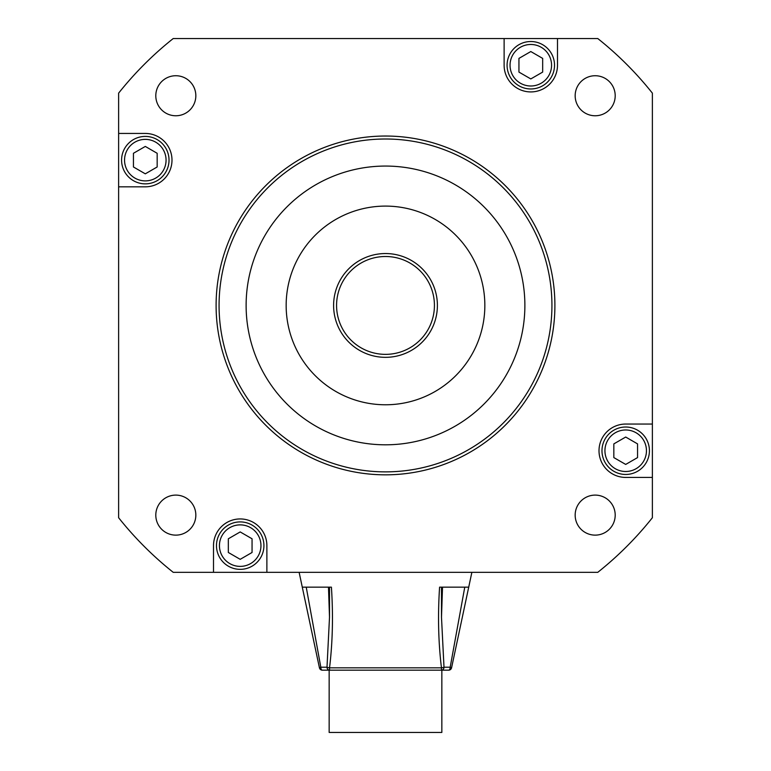 <?xml version="1.0" encoding="UTF-8"?>
<svg xmlns="http://www.w3.org/2000/svg" width="771" height="771" viewBox="0 0 771 771"><rect width="100%" height="100%" fill="white"/><g stroke="black" fill="none" stroke-linecap="round" stroke-linejoin="round"><path stroke-width="1.16" d="M441.494 587.145L441.494 617.292L444 667.214A2.968 0.607 172.8 0 1 441.455 667.831C438.352 642.204 437.735 615.306 439.586 587.145L468.72 587.145L451.565 667.831A2.968 2.968 0 0 1 448.664 670.172L329.159 670.172L329.159 732.45L441.841 732.45L441.841 670.172M329.506 587.145L329.506 617.243L327 667.214A2.968 0.607 -172.8 0 0 329.545 667.831L441.455 667.831L441.455 670.172A2.968 2.544 90 0 0 444 667.214L450.187 667.214L464.768 587.145L468.72 587.145L471.871 572.323M306.232 587.145L320.813 667.214L319.435 667.831L302.28 587.145L331.414 587.145C333.265 615.306 332.648 642.204 329.545 667.831L329.545 670.172L322.336 670.172L329.159 670.172M302.28 587.145L299.129 572.323M328.485 587.145L329.506 617.243M439.586 587.145L442.361 587.145M451.565 667.831L450.187 667.214A2.968 1.513 90 0 1 448.664 670.172M319.435 667.831A2.968 2.968 0 0 0 322.336 670.172A2.968 2.968 0 0 1 319.435 667.831A2.968 2.968 0 0 0 322.336 670.172A2.968 1.513 -90 0 1 320.813 667.214L327 667.214A2.968 2.544 -90 0 0 329.545 670.172M263.923 545.627A23.728 23.728 0 0 1 240.195 569.355A23.728 23.728 0 0 1 216.478 545.627A23.728 23.728 0 0 1 240.195 521.909A23.728 23.728 0 0 1 263.923 545.627A23.728 23.728 0 0 0 240.195 521.909A23.728 23.728 0 0 0 216.478 545.627M228.332 552.479L240.195 559.332L252.059 552.479L252.059 538.784L240.195 531.932L228.332 538.784L228.332 552.479M169.022 160.127A23.728 23.728 0 0 1 145.305 183.855A23.728 23.728 0 0 1 121.577 160.127A23.728 23.728 0 0 1 145.305 136.409A23.728 23.728 0 0 1 169.022 160.127A23.728 23.728 0 0 0 145.305 136.409A23.728 23.728 0 0 0 121.577 160.127M133.441 166.979L145.305 173.832L157.168 166.979L157.168 153.284L145.305 146.432L133.441 153.284L133.441 166.979M649.423 450.736A23.728 23.728 0 0 1 625.695 474.464A23.728 23.728 0 0 1 601.978 450.736A23.728 23.728 0 0 1 625.695 427.018A23.728 23.728 0 0 1 649.423 450.736A23.728 23.728 0 0 0 625.695 427.018A23.728 23.728 0 0 0 601.978 450.736M613.832 457.589L625.695 464.431L637.559 457.589L637.559 443.894L625.695 437.041L613.832 443.894L613.832 457.589M554.522 65.236A23.728 23.728 0 0 1 530.805 88.964A23.728 23.728 0 0 1 507.077 65.236A23.728 23.728 0 0 1 530.805 41.518A23.728 23.728 0 0 1 554.522 65.236A23.728 23.728 0 0 0 530.805 41.518A23.728 23.728 0 0 0 507.077 65.236M518.941 72.088L530.805 78.931L542.668 72.088L542.668 58.394L530.805 51.541L518.941 58.394L518.941 72.088M286.157 305.432A99.343 99.343 0 0 0 385.5 404.775A99.343 99.343 0 0 0 484.843 305.432A99.343 99.343 0 0 0 385.5 206.098A99.343 99.343 0 0 0 286.157 305.432M524.878 305.432A139.378 139.378 0 0 0 385.5 166.064A139.378 139.378 0 0 0 246.122 305.432A139.378 139.378 0 0 0 385.5 444.809A139.378 139.378 0 0 0 524.878 305.432M219.07 305.432A166.43 166.43 0 0 0 385.5 471.871A166.43 166.43 0 0 0 551.93 305.432A166.43 166.43 0 0 0 385.5 139.002A166.43 166.43 0 0 0 219.07 305.432M554.898 305.432A169.398 169.398 0 0 1 385.5 474.83A169.398 169.398 0 0 1 216.102 305.432A169.398 169.398 0 0 1 385.5 136.033A169.398 169.398 0 0 1 554.898 305.432M599.009 450.736A26.686 26.686 0 0 0 625.695 477.422L652.382 477.422L652.382 424.05L625.695 424.05A26.686 26.686 0 0 0 599.009 450.736M175.817 115.766A20.017 20.017 0 0 0 195.834 95.749A20.017 20.017 0 0 0 175.817 75.731A20.017 20.017 0 0 0 155.8 95.749A20.017 20.017 0 0 0 175.817 115.766M575.166 95.749A20.017 20.017 0 0 0 595.183 115.766A20.017 20.017 0 0 0 615.2 95.749A20.017 20.017 0 0 0 595.183 75.731A20.017 20.017 0 0 0 575.166 95.749M595.183 495.107A20.017 20.017 0 0 0 575.166 515.115A20.017 20.017 0 0 0 595.183 535.132A20.017 20.017 0 0 0 615.2 515.115A20.017 20.017 0 0 0 595.183 495.107M195.834 515.115A20.017 20.017 0 0 0 175.817 495.107A20.017 20.017 0 0 0 155.8 515.115A20.017 20.017 0 0 0 175.817 535.132A20.017 20.017 0 0 0 195.834 515.115M652.382 424.05L652.382 93.146A341.023 341.023 0 0 0 597.785 38.55L504.118 38.55L504.118 65.236A26.686 26.686 0 0 0 530.805 91.922A26.686 26.686 0 0 0 557.491 65.236L557.491 38.55M504.118 38.55L173.215 38.55A341.023 341.023 0 0 0 118.618 93.146L118.618 186.823L145.305 186.823A26.686 26.686 0 0 0 171.991 160.127A26.686 26.686 0 0 0 145.305 133.441L118.618 133.441M118.618 186.823L118.618 517.726A341.023 341.023 0 0 0 173.215 572.323L266.882 572.323L266.882 545.627A26.686 26.686 0 0 0 240.195 518.941A26.686 26.686 0 0 0 213.509 545.627L213.509 572.323M266.882 572.323L597.785 572.323A341.023 341.023 0 0 0 652.382 517.726L652.382 477.422M336.57 305.432A48.93 48.93 0 0 0 385.5 354.361A48.93 48.93 0 0 0 434.43 305.432A48.93 48.93 0 0 0 385.5 256.502A48.93 48.93 0 0 0 336.57 305.432M437.398 305.432A51.898 51.898 0 0 1 385.5 357.33A51.898 51.898 0 0 1 333.602 305.432A51.898 51.898 0 0 1 385.5 253.543A51.898 51.898 0 0 1 437.398 305.432M444 667.214A2.968 2.544 -90 0 1 441.455 670.172M219.436 545.627A20.759 20.759 0 0 0 240.195 566.386A20.759 20.759 0 0 0 260.955 545.627A20.759 20.759 0 0 0 240.195 524.878A20.759 20.759 0 0 0 219.436 545.627M124.545 160.127A20.759 20.759 0 0 0 145.305 180.886A20.759 20.759 0 0 0 166.064 160.127A20.759 20.759 0 0 0 145.305 139.378A20.759 20.759 0 0 0 124.545 160.127M604.936 450.736A20.759 20.759 0 0 0 625.695 471.495A20.759 20.759 0 0 0 646.455 450.736A20.759 20.759 0 0 0 625.695 429.977A20.759 20.759 0 0 0 604.936 450.736M510.045 65.236A20.759 20.759 0 0 0 530.805 85.995A20.759 20.759 0 0 0 551.564 65.236A20.759 20.759 0 0 0 530.805 44.477A20.759 20.759 0 0 0 510.045 65.236M442.515 587.145L441.494 617.292"/></g></svg>
